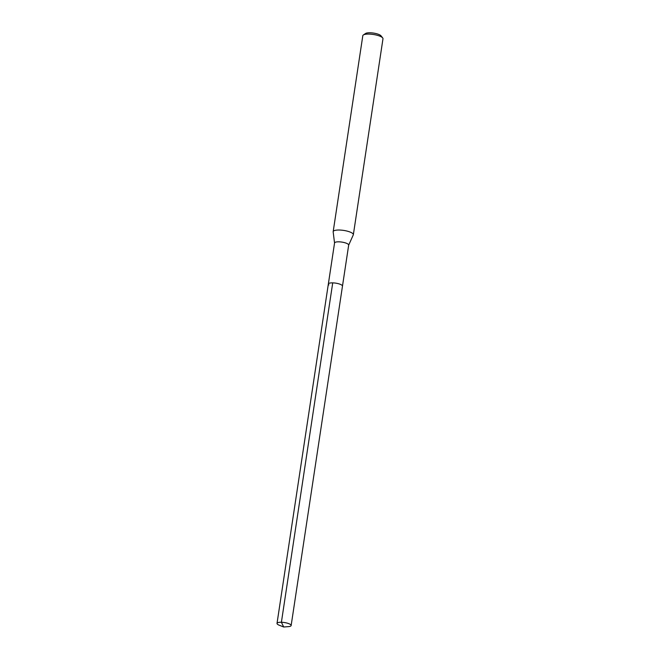 <?xml version="1.0" encoding="UTF-8"?>
<svg xmlns="http://www.w3.org/2000/svg" width="660" height="660" viewBox="0 0 660 660"><rect width="100%" height="100%" fill="white"/><g stroke="black" fill="none" stroke-linecap="round" stroke-linejoin="round"><path stroke-width="0.99" d="M283.701 627L279.287 625.243A7.144 1.955 8.6 0 1 277.546 624.302A7.144 1.955 8.6 0 1 277.018 623.395A7.144 1.955 8.6 0 1 282.859 622.347A7.144 1.955 8.6 0 1 290.614 624.624A7.144 1.955 8.6 0 1 291.142 625.531A7.144 1.955 8.6 0 1 288.428 626.629L283.701 627L281.399 622.256L332.722 282.868M348.637 245.248A7.144 1.955 -171.4 0 0 348.678 245.099L342.474 286.135A7.144 1.955 -171.4 0 0 341.946 285.236A7.144 1.955 -171.4 0 0 334.183 282.95A7.144 1.955 -171.4 0 0 328.35 284.006A7.144 1.955 8.6 0 1 334.183 282.95A7.144 1.955 8.6 0 1 341.946 285.236A7.144 1.955 8.6 0 1 342.474 286.135L291.142 625.531M348.678 245.099A7.144 1.955 -171.4 0 0 348.15 244.2A7.144 1.955 -171.4 0 0 340.395 241.915A7.144 1.955 -171.4 0 0 334.554 242.971L277.018 623.395M328.87 284.905A7.144 1.955 8.6 0 1 328.35 284.006M334.546 243.045L333.168 231.866A10.197 2.797 8.6 0 1 333.176 231.652A10.197 2.797 8.6 0 1 341.509 230.15A10.197 2.797 8.6 0 1 352.597 233.409A10.197 2.797 8.6 0 1 353.347 234.696A10.197 2.797 8.6 0 1 353.281 234.902L348.661 245.173M353.347 234.696L382.981 38.758A10.197 2.797 -171.4 0 0 382.676 37.909A10.197 2.797 -171.4 0 0 382.231 37.463A10.197 2.797 -171.4 0 0 372.595 34.369A10.197 2.797 -171.4 0 0 363.346 34.98A10.197 2.797 -171.4 0 0 362.81 35.706L333.176 231.652M382.676 37.909L381.018 35.83A8.159 2.236 -171.4 0 0 380.655 35.475A8.159 2.236 -171.4 0 0 372.95 33A8.159 2.236 -171.4 0 0 365.549 33.495L363.346 34.98"/></g></svg>
